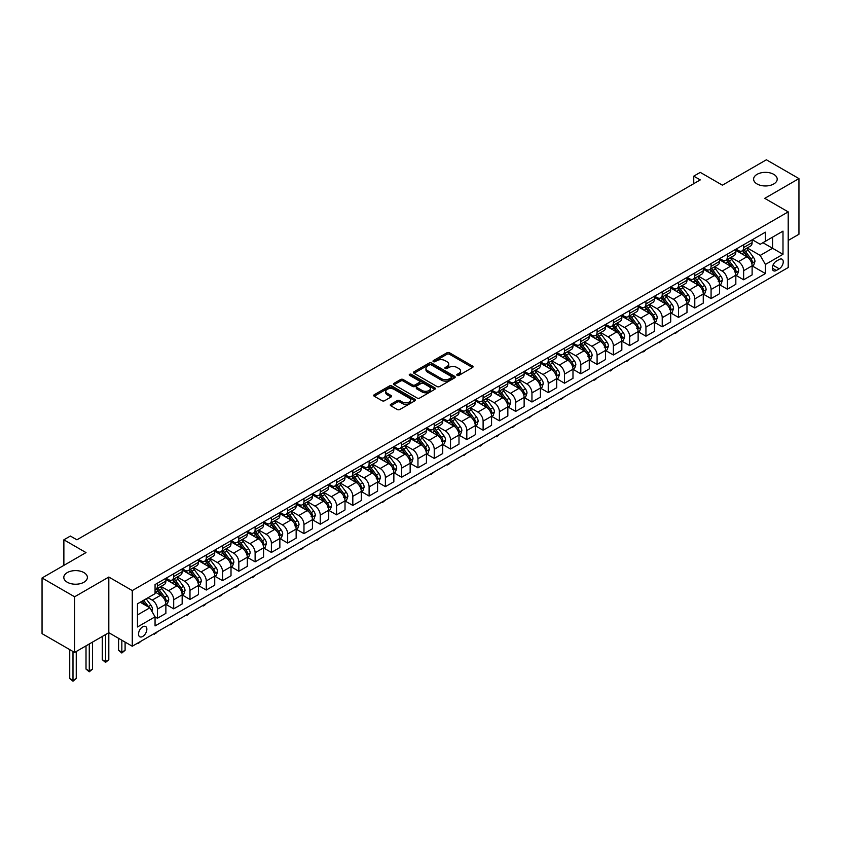 <?xml version="1.0" encoding="UTF-8"?>
<svg xmlns="http://www.w3.org/2000/svg" width="841" height="841" viewBox="0 0 841 841"><rect width="100%" height="100%" fill="white"/><g stroke="black" fill="none" stroke-linecap="round" stroke-linejoin="round"><path stroke-width="1.26" d="M457.147 375.37A1.262 0.736 0 0 0 458.934 375.37L472.516 367.528A1.808 1.041 0 0 0 473.052 366.792A1.808 1.041 0 0 0 472.516 366.056L449.504 352.768A1.808 1.041 0 0 0 446.949 352.768L433.357 360.61A1.262 0.736 0 0 0 432.989 361.125A1.262 0.736 0 0 0 433.357 361.641A1.262 0.736 0 0 0 435.154 361.641L436.91 360.631A5.782 3.343 0 0 1 445.089 360.631L447.013 361.735A5.782 3.343 0 0 1 448.705 364.1A5.782 3.343 0 0 1 447.013 366.455L445.257 367.475A1.262 0.736 0 0 0 444.878 367.99A1.262 0.736 0 0 0 445.257 368.505A1.262 0.736 0 0 0 447.044 368.505L448.8 367.496A5.782 3.343 0 0 1 456.989 367.496L458.902 368.6A5.782 3.343 0 0 1 460.595 370.965A5.782 3.343 0 0 1 458.902 373.32L457.147 374.34A1.262 0.736 0 0 0 456.768 374.855A1.262 0.736 0 0 0 457.147 375.37L457.147 374.34M83.932 572.595A11.795 6.812 0 0 0 71.086 571.123A11.795 6.812 0 0 0 63.8 577.41A11.795 6.812 0 0 0 67.259 582.224A11.795 6.812 0 0 0 80.105 583.707A11.795 6.812 0 0 0 87.39 577.41A11.795 6.812 0 0 0 83.932 572.595M773.741 174.339A11.795 6.812 0 0 0 760.895 172.868A11.795 6.812 0 0 0 753.61 179.154A11.795 6.812 0 0 0 757.068 183.969A11.795 6.812 0 0 0 769.914 185.451A11.795 6.812 0 0 0 777.2 179.154A11.795 6.812 0 0 0 773.741 174.339M142.686 636.458A5.898 3.406 120 0 0 146.544 631.265A5.898 3.406 120 0 0 145.64 626.534A5.898 3.406 120 0 0 142.686 626.829A5.898 3.406 120 0 0 138.839 632.022A5.898 3.406 120 0 0 139.743 636.753A5.898 3.406 120 0 0 142.686 636.458M390.813 404.3A1.808 1.041 0 0 0 390.277 405.036A1.808 1.041 0 0 0 390.813 405.772L397.267 409.504A1.808 1.041 0 0 0 399.822 409.504L414.918 400.789A1.808 1.041 0 0 0 415.443 400.053A1.808 1.041 0 0 0 414.918 399.317L391.895 386.019A1.808 1.041 0 0 0 389.341 386.019L374.245 394.734A1.808 1.041 0 0 0 373.719 395.47A1.808 1.041 0 0 0 374.245 396.216L382.045 400.715A1.808 1.041 0 0 0 384.61 400.715L391.065 396.984A1.808 1.041 0 0 0 391.591 396.248A1.808 1.041 0 0 0 391.065 395.512L387.196 393.273A4.836 2.796 0 0 1 385.777 391.307A4.836 2.796 0 0 1 388.763 388.721A4.836 2.796 0 0 1 394.04 389.33L409.189 398.077A4.836 2.796 0 0 1 410.608 400.053A4.836 2.796 0 0 1 407.622 402.629A4.836 2.796 0 0 1 402.345 402.03L399.822 400.568A1.808 1.041 0 0 0 397.267 400.568L390.813 404.3L390.813 405.772M788.206 240.452L798.95 234.25L798.95 178.597L766.382 159.79L722.408 185.178L700.269 172.384L693.751 176.147L700.269 179.911L76.899 539.806L70.381 536.043L63.874 539.806L63.874 565.383M74.618 596.784L74.618 652.437L108.815 632.695L108.815 577.042L74.618 596.784L42.05 577.977L86.013 552.59L63.874 539.806M108.815 577.042L132.268 590.571L788.206 211.879L788.206 267.533L132.268 646.235L132.268 590.571M798.95 178.597L764.753 198.339L788.206 211.879M437.036 386.545A1.808 1.041 0 0 0 439.591 386.545L454.687 377.83A1.808 1.041 0 0 0 455.212 377.094A1.808 1.041 0 0 0 454.687 376.348L431.664 363.06A1.808 1.041 0 0 0 429.11 363.06L414.014 371.775A1.808 1.041 0 0 0 413.488 372.51A1.808 1.041 0 0 0 414.014 373.246L437.036 386.545M410.114 375.643A1.262 0.736 0 0 1 411.396 375.822L434.776 389.32L419.712 398.024A1.808 1.041 0 0 1 417.147 398.024L394.135 384.736L394.135 383.254A1.808 1.041 0 0 0 393.609 383.99A1.808 1.041 0 0 0 394.135 384.736M394.135 383.254L400.589 379.522A1.808 1.041 0 0 1 403.154 379.522L412.479 384.915A1.808 1.041 0 0 0 415.044 384.915L419.323 382.445A1.808 1.041 0 0 0 419.859 381.709A1.808 1.041 0 0 0 419.323 380.962L409.609 375.359A1.262 0.736 0 0 1 409.241 374.834A1.262 0.736 0 0 1 410.019 374.161A1.262 0.736 0 0 1 411.396 374.319L434.797 387.827A1.808 1.041 0 0 1 435.323 388.574A1.808 1.041 0 0 1 434.797 389.309L434.797 387.827M74.618 652.437L42.05 633.641L42.05 577.977M779.218 259.491L776.348 261.141A5.708 3.301 120 0 0 772.616 266.176A5.708 3.301 120 0 0 773.489 270.749A5.708 3.301 120 0 0 776.348 270.466L779.218 268.815A5.708 3.301 120 0 0 782.939 263.78A5.708 3.301 120 0 0 782.067 259.207A5.708 3.301 120 0 0 779.218 259.491M752.306 239.738L760.19 244.289L765.405 241.283L765.405 232.179L155.059 584.558L155.059 593.662L137.472 603.817L137.472 626.976L155.059 616.831L155.059 625.925L765.405 273.546L765.405 264.452L760.19 255.422L747.239 247.948M765.405 241.283L782.992 231.128L782.992 254.297L765.405 264.452M105.556 634.577L105.556 661.583L108.815 659.701L108.815 632.695L132.268 646.235M693.751 176.147L693.751 183.674M762.924 242.713L772.574 248.274L772.574 237.151L782.992 231.128M760.19 255.422L772.574 248.274L782.992 254.297M137.472 614.95L149.856 607.801L140.216 602.23M155.059 616.905L157.404 618.251L157.404 609.157A7.369 4.258 -120 0 0 152.2 600.127L148.027 597.72M157.404 618.251L165.877 613.362L165.877 604.269A7.369 4.258 -120 0 0 160.663 595.239L155.059 592.001M166.076 604.458L173.698 608.852L173.698 599.749A7.369 4.258 -120 0 0 168.484 590.729L160.999 586.408M173.698 608.852L182.161 603.964L182.161 594.86A7.369 4.258 -120 0 0 176.946 585.841L165.877 579.449M182.36 595.05L189.982 599.454L189.982 590.35A7.369 4.258 -120 0 0 184.768 581.32L177.283 577.01M189.982 599.454L198.444 594.566L198.444 585.462A7.369 4.258 -120 0 0 193.23 576.432L182.161 570.04M198.644 585.651L206.266 590.046L206.266 580.952A7.369 4.258 -120 0 0 201.052 571.922L193.567 567.601M206.266 590.046L214.728 585.157L214.728 576.064A7.369 4.258 -120 0 0 209.514 567.034L198.444 560.642M214.928 576.253L222.55 580.647L222.55 571.544A7.369 4.258 -120 0 0 217.335 562.524L209.851 558.203M222.55 580.647L231.012 575.759L231.012 566.655A7.369 4.258 -120 0 0 225.809 557.636L214.728 551.244M231.212 566.845L238.833 571.249L238.833 562.145A7.369 4.258 -120 0 0 233.619 553.115L226.134 548.805M238.833 571.249L247.296 566.361L247.296 557.257A7.369 4.258 -120 0 0 242.092 548.227L231.012 541.835M247.496 557.446L255.117 561.841L255.117 552.747A7.369 4.258 -120 0 0 249.903 543.717L242.418 539.396M255.117 561.841L263.58 556.952L263.58 547.859A7.369 4.258 -120 0 0 258.376 538.829L247.296 532.437M263.78 548.048L271.401 552.442L271.401 543.339A7.369 4.258 -120 0 0 266.187 534.319L258.702 529.998M271.401 552.442L279.864 547.554L279.864 538.45A7.369 4.258 -120 0 0 274.66 529.431L263.58 523.039M280.064 538.639L287.685 543.044L287.685 533.94A7.369 4.258 -120 0 0 282.471 524.91L274.986 520.6M287.685 543.044L296.148 538.156L296.148 529.052A7.369 4.258 -120 0 0 290.944 520.022L279.864 513.63M296.347 529.241L303.969 533.636L303.969 524.542A7.369 4.258 -120 0 0 298.755 515.512L291.28 511.191M303.969 533.636L312.431 528.747L312.431 519.654A7.369 4.258 -120 0 0 307.228 510.624L296.148 504.232M312.631 519.843L320.253 524.237L320.253 515.134A7.369 4.258 -120 0 0 315.039 506.114L307.564 501.793M320.253 524.237L328.726 519.349L328.726 510.245A7.369 4.258 -120 0 0 323.512 501.225L312.431 494.834M328.915 510.434L336.537 514.839L336.537 505.735A7.369 4.258 -120 0 0 331.322 496.705L323.848 492.395M336.537 514.839L345.01 509.951L345.01 500.847A7.369 4.258 -120 0 0 339.796 491.817L328.726 485.425M345.199 501.036L352.821 505.43L352.821 496.337A7.369 4.258 -120 0 0 347.606 487.307L340.132 482.986M352.821 505.43L361.294 500.542L361.294 491.449A7.369 4.258 -120 0 0 356.079 482.419L345.01 476.027M361.483 491.638L369.104 496.032L369.104 486.928A7.369 4.258 -120 0 0 363.89 477.909L356.416 473.588M369.104 496.032L377.577 491.144L377.577 482.04A7.369 4.258 -120 0 0 372.363 473.02L361.294 466.629M377.767 482.229L385.388 486.634L385.388 477.53A7.369 4.258 -120 0 0 380.185 468.5L372.7 464.19M385.388 486.634L393.861 481.746L393.861 472.642A7.369 4.258 -120 0 0 388.647 463.612L377.577 457.22M394.051 472.831L401.672 477.225L401.672 468.132A7.369 4.258 -120 0 0 396.468 459.102L388.984 454.781M401.672 477.225L410.145 472.337L410.145 463.244A7.369 4.258 -120 0 0 404.931 454.214L393.861 447.822M410.334 463.433L417.956 467.827L417.956 458.723A7.369 4.258 -120 0 0 412.752 449.704L405.267 445.383M417.956 467.827L426.429 462.939L426.429 453.835A7.369 4.258 -120 0 0 421.215 444.815L410.145 438.424M426.618 454.024L434.24 458.429L434.24 449.325A7.369 4.258 -120 0 0 429.036 440.295L421.551 435.985M434.24 458.429L442.713 453.541L442.713 444.437A7.369 4.258 -120 0 0 437.499 435.407L426.429 429.015M442.902 444.626L450.524 449.02L450.524 439.927A7.369 4.258 -120 0 0 445.32 430.897L437.835 426.576M450.524 449.02L458.997 444.132L458.997 435.039A7.369 4.258 -120 0 0 453.783 426.009L442.713 419.617M459.197 435.218L466.818 439.622L466.818 430.518A7.369 4.258 -120 0 0 461.604 421.499L454.119 417.178M466.818 439.622L475.281 434.734L475.281 425.63A7.369 4.258 -120 0 0 470.066 416.61L458.997 410.219M475.48 425.819L483.102 430.224L483.102 421.12A7.369 4.258 -120 0 0 477.888 412.09L470.403 407.769M483.102 430.224L491.565 425.336L491.565 416.232A7.369 4.258 -120 0 0 486.35 407.202L475.281 400.81M491.764 416.421L499.386 420.815L499.386 411.722A7.369 4.258 -120 0 0 494.172 402.692L486.687 398.371M499.386 420.815L507.848 415.927L507.848 406.834A7.369 4.258 -120 0 0 502.634 397.804L491.565 391.412M508.048 407.012L515.67 411.417L515.67 402.313A7.369 4.258 -120 0 0 510.455 393.294L502.971 388.973M515.67 411.417L524.132 406.529L524.132 397.425A7.369 4.258 -120 0 0 518.918 388.405L507.848 382.014M524.332 397.614L531.954 402.019L531.954 392.915A7.369 4.258 -120 0 0 526.739 383.885L519.254 379.564M531.954 402.019L540.416 397.131L540.416 388.027A7.369 4.258 -120 0 0 535.212 378.997L524.132 372.605M540.616 388.216L548.237 392.61L548.237 383.517A7.369 4.258 -120 0 0 543.023 374.487L535.538 370.166M548.237 392.61L556.7 387.722L556.7 378.629A7.369 4.258 -120 0 0 551.496 369.598L540.416 363.207M556.9 378.807L564.521 383.212L564.521 374.108A7.369 4.258 -120 0 0 559.307 365.089L551.822 360.768M564.521 383.212L572.984 378.324L572.984 369.22A7.369 4.258 -120 0 0 567.78 360.2L556.7 353.809M573.184 369.409L580.805 373.814L580.805 364.71A7.369 4.258 -120 0 0 575.591 355.68L568.106 351.359M580.805 373.814L589.268 368.926L589.268 359.822A7.369 4.258 -120 0 0 584.064 350.792L572.984 344.4M589.467 360.011L597.089 364.405L597.089 355.312A7.369 4.258 -120 0 0 591.875 346.282L584.4 341.961M597.089 364.405L605.552 359.517L605.552 350.424A7.369 4.258 -120 0 0 600.348 341.393L589.268 335.002M605.751 350.602L613.373 355.007L613.373 345.903A7.369 4.258 -120 0 0 608.159 336.884L600.684 332.563M613.373 355.007L621.835 350.119L621.835 341.015A7.369 4.258 -120 0 0 616.632 331.995L605.552 325.593M622.035 341.204L629.657 345.609L629.657 336.505A7.369 4.258 -120 0 0 624.442 327.475L616.968 323.154M629.657 345.609L638.13 340.721L638.13 331.617A7.369 4.258 -120 0 0 632.916 322.587L621.835 316.195M638.319 331.806L645.941 336.2L645.941 327.107A7.369 4.258 -120 0 0 640.726 318.077L633.252 313.756M645.941 336.2L654.414 331.312L654.414 322.219A7.369 4.258 -120 0 0 649.199 313.188L638.13 306.797M654.603 322.397L662.224 326.802L662.224 317.698A7.369 4.258 -120 0 0 657.01 308.679L649.536 304.358M662.224 326.802L670.697 321.914L670.697 312.81A7.369 4.258 -120 0 0 665.483 303.79L654.414 297.388M670.887 312.999L678.508 317.404L678.508 308.3A7.369 4.258 -120 0 0 673.305 299.27L665.82 294.949M678.508 317.404L686.981 312.516L686.981 303.412A7.369 4.258 -120 0 0 681.767 294.382L670.697 287.99M687.171 303.601L694.792 307.995L694.792 298.902A7.369 4.258 -120 0 0 689.588 289.872L682.104 285.551M694.792 307.995L703.265 303.107L703.265 294.014A7.369 4.258 -120 0 0 698.051 284.983L686.981 278.592M703.454 294.192L711.076 298.597L711.076 289.493A7.369 4.258 -120 0 0 705.872 280.474L698.387 276.153M711.076 298.597L719.549 293.709L719.549 284.605A7.369 4.258 -120 0 0 714.335 275.585L703.265 269.183M719.738 284.794L727.36 289.199L727.36 280.095A7.369 4.258 -120 0 0 722.156 271.065L714.671 266.744M727.36 289.199L735.833 284.311L735.833 275.207A7.369 4.258 -120 0 0 730.619 266.176L719.549 259.785M736.022 275.396L743.644 279.79L743.644 270.697A7.369 4.258 -120 0 0 738.44 261.667L730.955 257.346M743.644 279.79L752.117 274.902L752.117 265.809A7.369 4.258 -120 0 0 746.903 256.778L735.833 250.387M736.022 249.146L738.44 250.534A7.369 4.258 -120 0 0 742.119 250.902A7.369 4.258 -120 0 0 743.644 247.527L743.644 244.742M719.738 258.544L722.156 259.932A7.369 4.258 -120 0 0 725.836 260.3A7.369 4.258 -120 0 0 727.36 256.925L727.36 254.14M703.454 267.943L705.872 269.341A7.369 4.258 -120 0 0 709.552 269.698A7.369 4.258 -120 0 0 711.076 266.334L711.076 263.548M687.171 277.351L689.588 278.739A7.369 4.258 -120 0 0 693.268 279.107A7.369 4.258 -120 0 0 694.792 275.732L694.792 272.947M670.887 286.749L673.305 288.137A7.369 4.258 -120 0 0 676.984 288.505A7.369 4.258 -120 0 0 678.508 285.131L678.508 282.355M654.603 296.148L657.01 297.546A7.369 4.258 -120 0 0 660.7 297.903A7.369 4.258 -120 0 0 662.224 294.539L662.224 291.753M638.319 305.556L640.726 306.944A7.369 4.258 -120 0 0 644.416 307.312A7.369 4.258 -120 0 0 645.941 303.937L645.941 301.152M622.035 314.955L624.442 316.342A7.369 4.258 -120 0 0 628.132 316.71A7.369 4.258 -120 0 0 629.657 313.336L629.657 310.56M605.751 324.353L608.159 325.751A7.369 4.258 -120 0 0 611.849 326.119A7.369 4.258 -120 0 0 613.373 322.744L613.373 319.958M589.467 333.761L591.875 335.149A7.369 4.258 -120 0 0 595.565 335.517A7.369 4.258 -120 0 0 597.089 332.142L597.089 329.357M573.184 343.16L575.591 344.547A7.369 4.258 -120 0 0 579.281 344.915A7.369 4.258 -120 0 0 580.805 341.541L580.805 338.765M556.9 352.558L559.307 353.956A7.369 4.258 -120 0 0 562.997 354.324A7.369 4.258 -120 0 0 564.521 350.949L564.521 348.163M540.616 361.966L543.023 363.354A7.369 4.258 -120 0 0 546.713 363.722A7.369 4.258 -120 0 0 548.237 360.347L548.237 357.562M524.332 371.365L526.739 372.752A7.369 4.258 -120 0 0 530.429 373.12A7.369 4.258 -120 0 0 531.954 369.746L531.954 366.97M508.048 380.763L510.455 382.161A7.369 4.258 -120 0 0 514.135 382.529A7.369 4.258 -120 0 0 515.67 379.154L515.67 376.369M491.764 390.171L494.172 391.559A7.369 4.258 -120 0 0 497.851 391.927A7.369 4.258 -120 0 0 499.386 388.553L499.386 385.767M475.48 399.57L477.888 400.957A7.369 4.258 -120 0 0 481.567 401.325A7.369 4.258 -120 0 0 483.102 397.951L483.102 395.175M459.197 408.968L461.604 410.366A7.369 4.258 -120 0 0 465.283 410.734A7.369 4.258 -120 0 0 466.818 407.359L466.818 404.574M442.902 418.376L445.32 419.764A7.369 4.258 -120 0 0 448.999 420.132A7.369 4.258 -120 0 0 450.524 416.758L450.524 413.972M426.618 427.775L429.036 429.173A7.369 4.258 -120 0 0 432.716 429.53A7.369 4.258 -120 0 0 434.24 426.156L434.24 423.38M410.334 437.173L412.752 438.571A7.369 4.258 -120 0 0 416.432 438.939A7.369 4.258 -120 0 0 417.956 435.564L417.956 432.779M394.051 446.582L396.468 447.969A7.369 4.258 -120 0 0 400.148 448.337A7.369 4.258 -120 0 0 401.672 444.963L401.672 442.177M377.767 455.98L380.185 457.378A7.369 4.258 -120 0 0 383.864 457.735A7.369 4.258 -120 0 0 385.388 454.361L385.388 451.585M361.483 465.378L363.89 466.776A7.369 4.258 -120 0 0 367.58 467.144A7.369 4.258 -120 0 0 369.104 463.769L369.104 460.984M345.199 474.787L347.606 476.174A7.369 4.258 -120 0 0 351.296 476.542A7.369 4.258 -120 0 0 352.821 473.168L352.821 470.382M328.915 484.185L331.322 485.583A7.369 4.258 -120 0 0 335.012 485.94A7.369 4.258 -120 0 0 336.537 482.566L336.537 479.791M312.631 493.583L315.039 494.981A7.369 4.258 -120 0 0 318.728 495.349A7.369 4.258 -120 0 0 320.253 491.974L320.253 489.189M296.347 502.992L298.755 504.379A7.369 4.258 -120 0 0 302.445 504.747A7.369 4.258 -120 0 0 303.969 501.373L303.969 498.587M280.064 512.39L282.471 513.788A7.369 4.258 -120 0 0 286.161 514.145A7.369 4.258 -120 0 0 287.685 510.771L287.685 507.996M263.78 521.798L266.187 523.186A7.369 4.258 -120 0 0 269.877 523.554A7.369 4.258 -120 0 0 271.401 520.18L271.401 517.394M247.496 531.197L249.903 532.584A7.369 4.258 -120 0 0 253.593 532.952A7.369 4.258 -120 0 0 255.117 529.578L255.117 526.792M231.212 540.595L233.619 541.993A7.369 4.258 -120 0 0 237.309 542.35A7.369 4.258 -120 0 0 238.833 538.976L238.833 536.201M214.928 550.003L217.335 551.391A7.369 4.258 -120 0 0 221.025 551.759A7.369 4.258 -120 0 0 222.55 548.385L222.55 545.599M198.644 559.402L201.052 560.789A7.369 4.258 -120 0 0 204.731 561.157A7.369 4.258 -120 0 0 206.266 557.783L206.266 554.997M182.36 568.8L184.768 570.198A7.369 4.258 -120 0 0 188.447 570.555A7.369 4.258 -120 0 0 189.982 567.181L189.982 564.406M166.076 578.209L168.484 579.596A7.369 4.258 -120 0 0 172.163 579.964A7.369 4.258 -120 0 0 173.698 576.59L173.698 573.804M752.317 265.987L765.405 273.546M742.119 250.902L750.592 246.014A7.369 4.258 -120 0 0 752.117 242.639L752.117 239.853M725.836 260.3L734.309 255.412A7.369 4.258 -120 0 0 735.833 252.037L735.833 249.251M709.552 269.698L718.025 264.81A7.369 4.258 -120 0 0 719.549 261.446L719.549 258.66M693.268 279.107L701.741 274.219A7.369 4.258 -120 0 0 703.265 270.844L703.265 268.058M676.984 288.505L685.457 283.617A7.369 4.258 -120 0 0 686.981 280.242L686.981 277.456M660.7 297.903L669.163 293.015A7.369 4.258 -120 0 0 670.697 289.651L670.697 286.865M644.416 307.312L652.879 302.424A7.369 4.258 -120 0 0 654.414 299.049L654.414 296.263M628.132 316.71L636.595 311.822A7.369 4.258 -120 0 0 638.13 308.447L638.13 305.661M611.849 326.119L620.311 321.22A7.369 4.258 -120 0 0 621.835 317.856L621.835 315.07M595.565 335.517L604.027 330.629A7.369 4.258 -120 0 0 605.552 327.254L605.552 324.468M579.281 344.915L587.743 340.027A7.369 4.258 -120 0 0 589.268 336.652L589.268 333.866M562.997 354.324L571.46 349.425A7.369 4.258 -120 0 0 572.984 346.061L572.984 343.275M546.713 363.722L555.176 358.834A7.369 4.258 -120 0 0 556.7 355.459L556.7 352.673M530.429 373.12L538.892 368.232A7.369 4.258 -120 0 0 540.416 364.857L540.416 362.072M514.135 382.529L522.608 377.63A7.369 4.258 -120 0 0 524.132 374.266L524.132 371.48M497.851 391.927L506.324 387.039A7.369 4.258 -120 0 0 507.848 383.664L507.848 380.878M481.567 401.325L490.04 396.437A7.369 4.258 -120 0 0 491.565 393.062L491.565 390.287M465.283 410.734L473.756 405.835A7.369 4.258 -120 0 0 475.281 402.471L475.281 399.685M448.999 420.132L457.472 415.244A7.369 4.258 -120 0 0 458.997 411.869L458.997 409.083M432.716 429.53L441.189 424.642A7.369 4.258 -120 0 0 442.713 421.267L442.713 418.492M416.432 438.939L424.905 434.051A7.369 4.258 -120 0 0 426.429 430.676L426.429 427.89M400.148 448.337L408.621 443.449A7.369 4.258 -120 0 0 410.145 440.074L410.145 437.288M383.864 457.735L392.337 452.847A7.369 4.258 -120 0 0 393.861 449.472L393.861 446.697M367.58 467.144L376.053 462.256A7.369 4.258 -120 0 0 377.577 458.881L377.577 456.095M351.296 476.542L359.759 471.654A7.369 4.258 -120 0 0 361.294 468.279L361.294 465.494M335.012 485.94L343.475 481.052A7.369 4.258 -120 0 0 345.01 477.677L345.01 474.902M318.728 495.349L327.191 490.461A7.369 4.258 -120 0 0 328.726 487.086L328.726 484.3M302.445 504.747L310.907 499.859A7.369 4.258 -120 0 0 312.431 496.484L312.431 493.699M286.161 514.145L294.623 509.257A7.369 4.258 -120 0 0 296.148 505.883L296.148 503.107M269.877 523.554L278.339 518.666A7.369 4.258 -120 0 0 279.864 515.291L279.864 512.505M253.593 532.952L262.056 528.064A7.369 4.258 -120 0 0 263.58 524.689L263.58 521.904M237.309 542.35L245.772 537.462A7.369 4.258 -120 0 0 247.296 534.088L247.296 531.312M221.025 551.759L229.488 546.871A7.369 4.258 -120 0 0 231.012 543.496L231.012 540.71M204.731 561.157L213.204 556.269A7.369 4.258 -120 0 0 214.728 552.894L214.728 550.109M188.447 570.555L196.92 565.667A7.369 4.258 -120 0 0 198.444 562.293L198.444 559.517M172.163 579.964L180.636 575.076A7.369 4.258 -120 0 0 182.161 571.701L182.161 568.915M155.059 589.657A7.369 4.258 -120 0 0 155.879 589.362L164.352 584.474A7.369 4.258 -120 0 0 165.877 581.099L165.877 578.314M155.879 589.362A7.369 4.258 -120 0 0 157.404 585.988L157.404 583.202M149.856 607.801L155.059 616.831M457.651 375.549L458.902 374.834A5.782 3.343 0 0 0 460.595 372.468L460.595 370.965M448.705 364.1L448.705 365.604A5.782 3.343 0 0 1 447.013 367.959L445.762 368.684M472.495 367.549L449.504 354.271A1.808 1.041 0 0 0 446.949 354.271L433.861 361.819M454.687 376.348L454.687 377.83L431.664 364.563A1.808 1.041 0 0 0 429.11 364.563L414.045 373.267L414.014 371.775M451.48 377.609A1.262 0.736 0 0 0 451.859 377.094A1.262 0.736 0 0 0 451.48 376.568L431.286 364.91A1.262 0.736 0 0 0 429.488 364.91L427.638 365.982A5.782 3.343 0 0 0 425.945 368.337A5.782 3.343 0 0 0 427.638 370.702L441.451 378.681A5.782 3.343 0 0 0 449.63 378.681L451.48 377.609L451.48 379.112A1.262 0.736 0 0 0 451.859 378.597L451.859 377.094M425.945 368.337L425.945 369.851A5.782 3.343 0 0 0 427.638 372.206L427.638 370.702M451.48 379.112L449.63 380.185A5.782 3.343 0 0 1 441.451 380.185L427.638 372.206M394.156 384.747L400.589 381.026L400.589 379.522M419.859 381.709L419.859 383.212A1.808 1.041 0 0 1 419.323 383.948L415.044 386.418A1.808 1.041 0 0 1 412.479 386.418L403.154 381.026A1.808 1.041 0 0 0 400.589 381.026M422.171 390.508A4.836 2.796 0 0 0 427.438 391.118A4.836 2.796 0 0 0 430.424 388.531A4.836 2.796 0 0 0 429.015 386.555L423.675 383.475A1.808 1.041 0 0 0 421.12 383.475L416.831 385.945A1.808 1.041 0 0 0 416.306 386.692A1.808 1.041 0 0 0 416.831 387.428L422.171 390.508L422.171 392.011A4.836 2.796 0 0 0 427.438 392.621A4.836 2.796 0 0 0 430.424 390.035L430.424 388.531M416.306 386.692L416.306 388.195A1.808 1.041 0 0 0 416.831 388.931L416.831 387.428M422.171 392.011L416.831 388.931M410.608 400.053L410.608 401.556A4.836 2.796 0 0 1 407.622 404.132A4.836 2.796 0 0 1 402.345 403.533L399.822 402.072A1.808 1.041 0 0 0 397.267 402.072L390.834 405.783M385.777 391.307L385.777 392.81A4.836 2.796 0 0 0 387.196 394.776L387.196 393.273M391.065 395.512L391.065 396.984L387.196 394.776M414.886 400.8L391.895 387.522A1.808 1.041 0 0 0 389.341 387.522L374.277 396.227M752.117 266.103L753.683 265.199L754.976 261.446A4.878 2.817 -120 0 0 753.42 257.283L748.101 250.176A14.097 8.137 -120 0 0 746.566 248.337M741.268 253.519A14.097 8.137 -120 0 0 738.387 250.502M751.675 263.117L752.348 261.646A4.878 2.817 -120 0 0 750.95 258.713L745.62 251.606A14.097 8.137 -120 0 0 744.085 249.766M742.771 250.523A11.7 6.76 60 0 1 744.695 252.71L749.205 258.723M742.519 250.671A14.097 8.137 60 0 1 744.064 252.51L747.596 257.23M678.592 330.818L675.512 333.351L674.86 332.973M675.512 332.594L675.512 333.351M735.833 275.501L737.399 274.608L738.692 270.844A4.878 2.817 -120 0 0 737.137 266.681L731.817 259.575A14.097 8.137 -120 0 0 730.282 257.735M724.984 262.928A14.097 8.137 -120 0 0 722.104 259.901M734.498 271.958L736.064 271.054A4.878 2.817 -120 0 0 734.666 268.111L729.336 261.004A14.097 8.137 -120 0 0 727.801 259.165M726.487 259.922A11.7 6.76 60 0 1 728.411 262.108L732.921 268.121M726.235 260.069A14.097 8.137 60 0 1 727.78 261.908L731.313 266.639M662.309 340.216L659.228 342.75L658.577 342.371M659.228 341.993L659.228 342.75M719.549 284.91L721.115 284.006L722.408 280.242A4.878 2.817 -120 0 0 720.853 276.09L715.533 268.983A14.097 8.137 -120 0 0 713.998 267.144M708.7 272.326A14.097 8.137 -120 0 0 705.809 269.309M718.214 281.357L719.78 280.452A4.878 2.817 -120 0 0 718.382 277.519L713.052 270.413A14.097 8.137 -120 0 0 711.518 268.573M710.203 269.33A11.7 6.76 60 0 1 712.127 271.506L716.637 277.519M709.951 269.467A14.097 8.137 60 0 1 711.497 271.317L715.029 276.037M646.025 349.614L644.248 351.401L642.293 351.769M642.945 351.401L642.945 352.148M703.265 294.308L704.821 293.404L706.125 289.651A4.878 2.817 -120 0 0 704.569 285.488L699.249 278.382A14.097 8.137 -120 0 0 697.704 276.542M692.416 281.724A14.097 8.137 -120 0 0 689.525 278.707M702.813 291.322L703.497 289.851A4.878 2.817 -120 0 0 702.098 286.918L696.769 279.811A14.097 8.137 -120 0 0 695.234 277.972M693.92 278.728A11.7 6.76 60 0 1 695.843 280.915L700.343 286.928M693.667 278.876A14.097 8.137 60 0 1 695.213 280.715L698.745 285.435M629.741 359.023L626.661 361.556L626.009 361.178M626.661 360.8L626.661 361.556M686.981 303.706L688.537 302.813L689.841 299.049A4.878 2.817 -120 0 0 688.285 294.886L682.966 287.78A14.097 8.137 -120 0 0 681.42 285.94M676.132 291.133A14.097 8.137 -120 0 0 673.242 288.106M685.646 300.163L687.213 299.259A4.878 2.817 -120 0 0 685.814 296.316L680.485 289.209A14.097 8.137 -120 0 0 678.95 287.37M677.636 288.127A11.7 6.76 60 0 1 679.56 290.313L684.059 296.326M677.383 288.274A14.097 8.137 60 0 1 678.929 290.113L682.461 294.844M613.457 368.421L610.377 370.955L609.725 370.576M610.377 370.198L610.377 370.955M670.697 313.115L672.253 312.211L673.557 308.447A4.878 2.817 -120 0 0 672.001 304.295L666.682 297.188A14.097 8.137 -120 0 0 665.136 295.349M659.849 300.531A14.097 8.137 -120 0 0 656.958 297.514M669.362 309.562L670.929 308.658A4.878 2.817 -120 0 0 669.531 305.725L664.201 298.618A14.097 8.137 -120 0 0 662.666 296.778M661.352 297.535A11.7 6.76 60 0 1 663.276 299.711L667.775 305.725M661.1 297.672A14.097 8.137 60 0 1 662.645 299.522L666.177 304.242M597.173 377.819L595.396 379.606L593.441 379.974M594.093 379.606L594.093 380.353M654.414 322.513L655.969 321.609L657.273 317.856A4.878 2.817 -120 0 0 655.717 313.693L650.398 306.587A14.097 8.137 -120 0 0 648.853 304.747M643.565 309.93A14.097 8.137 -120 0 0 640.674 306.912M653.079 318.96L654.634 318.056A4.878 2.817 -120 0 0 653.247 315.123L647.917 308.016A14.097 8.137 -120 0 0 646.382 306.177M645.068 306.933A11.7 6.76 60 0 1 646.992 309.12L651.491 315.133M644.816 307.081A14.097 8.137 60 0 1 646.351 308.92L649.893 313.64M580.889 387.228L577.809 389.761L577.157 389.383M577.809 389.005L577.809 389.761M638.13 331.922L639.686 331.018L640.989 327.254A4.878 2.817 -120 0 0 639.433 323.091L634.114 315.985A14.097 8.137 -120 0 0 632.569 314.145M627.281 319.338A14.097 8.137 -120 0 0 624.39 316.311M636.795 328.368L638.351 327.464A4.878 2.817 -120 0 0 636.952 324.521L631.633 317.414A14.097 8.137 -120 0 0 630.098 315.575M628.784 316.332A11.7 6.76 60 0 1 630.708 318.518L635.207 324.531M628.532 316.479A14.097 8.137 60 0 1 630.067 318.319L633.609 323.049M564.605 396.626L561.525 399.16L560.873 398.781M561.525 398.403L561.525 399.16M621.835 341.32L623.402 340.416L624.705 336.652A4.878 2.817 -120 0 0 623.149 332.5L617.83 325.393A14.097 8.137 -120 0 0 616.285 323.554M610.997 328.736A14.097 8.137 -120 0 0 608.106 325.719M620.511 337.767L622.067 336.863A4.878 2.817 -120 0 0 620.669 333.93L615.349 326.823A14.097 8.137 -120 0 0 613.814 324.983M612.5 325.74A11.7 6.76 60 0 1 614.424 327.916L618.923 333.93M612.248 325.877A14.097 8.137 60 0 1 613.783 327.727L617.326 332.447M548.321 406.024L546.545 407.811L544.59 408.179M545.241 407.811L545.241 408.558M605.552 350.718L607.118 349.814L608.421 346.061A4.878 2.817 -120 0 0 606.866 341.898L601.536 334.792A14.097 8.137 -120 0 0 600.001 332.952M594.713 338.135A14.097 8.137 -120 0 0 591.822 335.117M604.227 347.165L605.783 346.261A4.878 2.817 -120 0 0 604.385 343.328L599.065 336.221A14.097 8.137 -120 0 0 597.53 334.382M596.216 335.139A11.7 6.76 60 0 1 598.14 337.325L602.64 343.338M595.964 335.286A14.097 8.137 60 0 1 597.499 337.125L601.042 341.845M532.038 415.433L528.957 417.966L528.306 417.588M528.957 417.21L528.957 417.966M589.268 360.127L590.834 359.223L592.138 355.459A4.878 2.817 -120 0 0 590.582 351.296L585.252 344.19A14.097 8.137 -120 0 0 583.717 342.35M578.429 347.543A14.097 8.137 -120 0 0 575.538 344.526M587.943 356.573L589.499 355.669A4.878 2.817 -120 0 0 588.101 352.726L582.781 345.619A14.097 8.137 -120 0 0 581.247 343.78M579.933 344.537A11.7 6.76 60 0 1 581.856 346.723L586.356 352.736M579.68 344.684A14.097 8.137 60 0 1 581.215 346.524L584.758 351.254M515.754 424.831L512.674 427.365L512.022 426.986M512.674 426.608L512.674 427.365M572.984 369.525L574.55 368.621L575.854 364.857A4.878 2.817 -120 0 0 574.298 360.705L568.968 353.598A14.097 8.137 -120 0 0 567.433 351.759M562.135 356.941A14.097 8.137 -120 0 0 559.254 353.924M572.542 366.529L573.215 365.068A4.878 2.817 -120 0 0 571.817 362.135L566.498 355.028A14.097 8.137 -120 0 0 564.963 353.188M563.649 353.945A11.7 6.76 60 0 1 565.572 356.121L570.072 362.135M563.396 354.082A14.097 8.137 60 0 1 564.931 355.932L568.474 360.652M499.47 434.229L497.693 436.016L495.738 436.384M496.39 436.016L496.39 436.763M556.7 378.923L558.266 378.019L559.57 374.266A4.878 2.817 -120 0 0 558.014 370.103L552.684 362.997A14.097 8.137 -120 0 0 551.149 361.157M545.851 366.34A14.097 8.137 -120 0 0 542.971 363.323M556.258 375.938L556.931 374.466A4.878 2.817 -120 0 0 555.533 371.533L550.214 364.426A14.097 8.137 -120 0 0 548.679 362.587M547.365 363.344A11.7 6.76 60 0 1 549.278 365.53L553.788 371.543M547.113 363.491A14.097 8.137 60 0 1 548.647 365.33L552.19 370.051M483.186 443.638L480.106 446.172L479.444 445.793M480.106 445.415L480.106 446.172M540.416 388.332L541.982 387.428L543.286 383.664A4.878 2.817 -120 0 0 541.73 379.501L536.4 372.405A14.097 8.137 -120 0 0 534.865 370.555M529.567 375.748A14.097 8.137 -120 0 0 526.687 372.731M539.975 385.336L540.647 383.874A4.878 2.817 -120 0 0 539.249 380.931L533.93 373.825A14.097 8.137 -120 0 0 532.395 371.985M531.081 372.742A11.7 6.76 60 0 1 532.994 374.928L537.504 380.941M530.829 372.889A14.097 8.137 60 0 1 532.364 374.729L535.906 379.459M466.902 453.036L463.812 455.57L463.16 455.191M463.812 454.813L463.812 455.57M524.132 397.73L525.699 396.826L527.002 393.062A4.878 2.817 -120 0 0 525.446 388.91L520.116 381.803A14.097 8.137 -120 0 0 518.582 379.964M513.283 385.146A14.097 8.137 -120 0 0 510.403 382.129M523.691 394.734L524.364 393.273A4.878 2.817 -120 0 0 522.965 390.34L517.646 383.233A14.097 8.137 -120 0 0 516.101 381.394M514.797 382.15A11.7 6.76 60 0 1 516.71 384.326L521.22 390.34M514.545 382.287A14.097 8.137 60 0 1 516.08 384.137L519.622 388.857M450.618 462.434L448.831 464.221L446.876 464.589M447.528 464.221L447.528 464.968M507.848 407.128L509.415 406.224L510.718 402.471A4.878 2.817 -120 0 0 509.152 398.308L503.833 391.202A14.097 8.137 -120 0 0 502.298 389.362M496.999 394.545A14.097 8.137 -120 0 0 494.119 391.528M507.407 404.143L508.08 402.671A4.878 2.817 -120 0 0 506.681 399.738L501.362 392.631A14.097 8.137 -120 0 0 499.817 390.792M498.513 391.549A11.7 6.76 60 0 1 500.427 393.735L504.936 399.748M498.261 391.696A14.097 8.137 60 0 1 499.796 393.535L503.339 398.256M434.334 471.843L431.244 474.377L430.592 473.998M431.244 473.62L431.244 474.377M491.565 416.537L493.131 415.633L494.434 411.869A4.878 2.817 -120 0 0 492.868 407.706L487.549 400.61A14.097 8.137 -120 0 0 486.014 398.76M480.716 403.953A14.097 8.137 -120 0 0 477.835 400.936M491.123 413.541L491.796 412.079A4.878 2.817 -120 0 0 490.398 409.136L485.078 402.03A14.097 8.137 -120 0 0 483.533 400.19M482.229 400.947A11.7 6.76 60 0 1 484.143 403.133L488.653 409.147M481.977 401.094A14.097 8.137 60 0 1 483.512 402.934L487.055 407.664M418.051 481.241L414.96 483.775L414.308 483.396M414.96 483.018L414.96 483.775M475.281 425.935L476.847 425.031L478.151 421.267A4.878 2.817 -120 0 0 476.584 417.115L471.265 410.009A14.097 8.137 -120 0 0 469.73 408.169M464.432 413.351A14.097 8.137 -120 0 0 461.551 410.334M474.839 422.939L475.512 421.478A4.878 2.817 -120 0 0 474.114 418.545L468.794 411.438A14.097 8.137 -120 0 0 467.249 409.599M465.946 410.355A11.7 6.76 60 0 1 467.859 412.532L472.369 418.545M465.693 410.492A14.097 8.137 60 0 1 467.228 412.342L470.771 417.062M401.756 490.639L399.98 492.427L398.024 492.794M398.676 492.427L398.676 493.173M458.997 435.333L460.563 434.429L461.867 430.676A4.878 2.817 -120 0 0 460.3 426.513L454.981 419.407A14.097 8.137 -120 0 0 453.446 417.567M448.148 422.75A14.097 8.137 -120 0 0 445.267 419.733M458.555 432.348L459.228 430.876A4.878 2.817 -120 0 0 457.83 427.943L452.511 420.836A14.097 8.137 -120 0 0 450.965 418.997M449.651 419.754A11.7 6.76 60 0 1 451.575 421.94L456.085 427.953M449.409 419.901A14.097 8.137 60 0 1 450.944 421.74L454.476 426.461M385.472 500.048L382.392 502.582L381.74 502.203M382.392 501.825L382.392 502.582M442.713 444.742L444.279 443.838L445.572 440.074A4.878 2.817 -120 0 0 444.016 435.911L438.697 428.815A14.097 8.137 -120 0 0 437.162 426.965M431.864 432.158A14.097 8.137 -120 0 0 428.984 429.141M441.378 441.189L442.944 440.285A4.878 2.817 -120 0 0 441.546 437.341L436.216 430.235A14.097 8.137 -120 0 0 434.681 428.395M433.367 429.152A11.7 6.76 60 0 1 435.291 431.338L439.801 437.352M433.115 429.299A14.097 8.137 60 0 1 434.66 431.139L438.193 435.869M369.188 509.446L366.108 511.98L365.457 511.601M366.108 511.223L366.108 511.98M426.429 454.14L427.995 453.236L429.288 449.472A4.878 2.817 -120 0 0 427.733 445.32L422.413 438.214A14.097 8.137 -120 0 0 420.878 436.374M415.58 441.557A14.097 8.137 -120 0 0 412.7 438.539M425.988 451.144L426.66 449.683A4.878 2.817 -120 0 0 425.262 446.75L419.932 439.643A14.097 8.137 -120 0 0 418.397 437.804M417.083 438.56A11.7 6.76 60 0 1 419.007 440.737L423.517 446.75M416.831 438.697A14.097 8.137 60 0 1 418.376 440.547L421.909 445.267M352.905 518.844L351.128 520.632L349.173 521.01M349.824 520.632L349.824 521.378M410.145 463.538L411.712 462.634L413.005 458.881A4.878 2.817 -120 0 0 411.449 454.718L406.129 447.612A14.097 8.137 -120 0 0 404.595 445.772M399.296 450.955A14.097 8.137 -120 0 0 396.405 447.938M409.693 460.553L410.376 459.081A4.878 2.817 -120 0 0 408.978 456.148L403.648 449.041A14.097 8.137 -120 0 0 402.114 447.202M400.8 447.959A11.7 6.76 60 0 1 402.723 450.145L407.233 456.158M400.547 448.106A14.097 8.137 60 0 1 402.093 449.946L405.625 454.666M336.621 528.253L333.541 530.787L332.889 530.408M333.541 530.03L333.541 530.787M393.861 472.947L395.417 472.043L396.721 468.279A4.878 2.817 -120 0 0 395.165 464.116L389.846 457.02A14.097 8.137 -120 0 0 388.3 455.17M383.012 460.363A14.097 8.137 -120 0 0 380.121 457.346M392.526 469.394L394.093 468.49A4.878 2.817 -120 0 0 392.694 465.546L387.365 458.44A14.097 8.137 -120 0 0 385.83 456.6M384.516 457.357A11.7 6.76 60 0 1 386.44 459.543L390.939 465.557M384.263 457.504A14.097 8.137 60 0 1 385.809 459.344L389.341 464.074M320.337 537.651L317.257 540.185L316.605 539.806M317.257 539.428L317.257 540.185M377.577 482.345L379.133 481.441L380.437 477.677A4.878 2.817 -120 0 0 378.881 473.525L373.562 466.419A14.097 8.137 -120 0 0 372.016 464.579M366.729 469.762A14.097 8.137 -120 0 0 363.838 466.744M376.242 478.792L377.809 477.888A4.878 2.817 -120 0 0 376.411 474.955L371.081 467.848A14.097 8.137 -120 0 0 369.546 466.009M368.232 466.766A11.7 6.76 60 0 1 370.156 468.942L374.655 474.955M367.98 466.902A14.097 8.137 60 0 1 369.525 468.752L373.057 473.472M304.053 547.049L302.276 548.837L300.321 549.215M300.973 548.837L300.973 549.583M361.294 491.743L362.849 490.839L364.153 487.086A4.878 2.817 -120 0 0 362.597 482.923L357.278 475.817A14.097 8.137 -120 0 0 355.732 473.977M350.445 479.17A14.097 8.137 -120 0 0 347.554 476.143M360.842 488.758L361.514 487.286A4.878 2.817 -120 0 0 360.127 484.353L354.797 477.246A14.097 8.137 -120 0 0 353.262 475.407M351.948 476.164A11.7 6.76 60 0 1 353.872 478.35L358.371 484.363M351.696 476.311A14.097 8.137 60 0 1 353.241 478.151L356.773 482.871M287.769 556.458L284.689 558.992L284.037 558.613M284.689 558.235L284.689 558.992M345.01 501.152L346.566 500.248L347.869 496.484A4.878 2.817 -120 0 0 346.313 492.321L340.994 485.225A14.097 8.137 -120 0 0 339.449 483.375M334.161 488.568A14.097 8.137 -120 0 0 331.27 485.551M343.675 497.599L345.231 496.695A4.878 2.817 -120 0 0 343.843 493.751L338.513 486.645A14.097 8.137 -120 0 0 336.978 484.805M335.664 485.562A11.7 6.76 60 0 1 337.588 487.748L342.087 493.762M335.412 485.709A14.097 8.137 60 0 1 336.947 487.549L340.489 492.279M271.485 565.856L268.405 568.39L267.753 568.011M268.405 567.633L268.405 568.39M328.726 510.55L330.282 509.646L331.585 505.883A4.878 2.817 -120 0 0 330.029 501.73L324.71 494.624A14.097 8.137 -120 0 0 323.165 492.784M317.877 497.967A14.097 8.137 -120 0 0 314.986 494.95M327.391 506.997L328.947 506.093A4.878 2.817 -120 0 0 327.548 503.16L322.229 496.053A14.097 8.137 -120 0 0 320.694 494.214M319.38 494.971A11.7 6.76 60 0 1 321.304 497.147L325.803 503.16M319.128 495.107A14.097 8.137 60 0 1 320.663 496.957L324.205 501.678M255.201 575.255L253.425 577.042L251.47 577.42M252.121 577.042L252.121 577.788M312.431 519.948L313.998 519.044L315.301 515.291A4.878 2.817 -120 0 0 313.746 511.128L308.426 504.022A14.097 8.137 -120 0 0 306.881 502.182M301.593 507.375A14.097 8.137 -120 0 0 298.702 504.348M311.107 516.395L312.663 515.491A4.878 2.817 -120 0 0 311.265 512.558L305.945 505.452A14.097 8.137 -120 0 0 304.41 503.612M303.096 504.369A11.7 6.76 60 0 1 305.02 506.555L309.52 512.568M302.844 504.516A14.097 8.137 60 0 1 304.379 506.356L307.922 511.076M238.918 584.663L235.837 587.197L235.186 586.818M235.837 586.44L235.837 587.197M296.148 529.357L297.714 528.453L299.018 524.689A4.878 2.817 -120 0 0 297.462 520.526L292.132 513.43A14.097 8.137 -120 0 0 290.597 511.58M285.309 516.773A14.097 8.137 -120 0 0 282.418 513.756M294.823 525.804L296.379 524.9A4.878 2.817 -120 0 0 294.981 521.956L289.661 514.86A14.097 8.137 -120 0 0 288.127 513.01M286.813 513.767A11.7 6.76 60 0 1 288.736 515.954L293.236 521.967M286.56 513.914A14.097 8.137 60 0 1 288.095 515.754L291.638 520.484M222.634 594.061L220.857 595.848L218.902 596.216M219.554 595.838L219.554 596.595M279.864 538.755L281.43 537.851L282.734 534.088A4.878 2.817 -120 0 0 281.178 529.935L275.848 522.829A14.097 8.137 -120 0 0 274.313 520.989M269.025 526.172A14.097 8.137 -120 0 0 266.134 523.155M278.539 535.202L280.095 534.298A4.878 2.817 -120 0 0 278.697 531.365L273.378 524.258A14.097 8.137 -120 0 0 271.843 522.419M270.529 523.176A11.7 6.76 60 0 1 272.452 525.352L276.952 531.365M270.276 523.323A14.097 8.137 60 0 1 271.811 525.162L275.354 529.883M206.35 603.46L204.573 605.247L202.618 605.625M203.27 605.247L203.27 605.993M263.58 548.153L265.146 547.249L266.45 543.496A4.878 2.817 -120 0 0 264.894 539.333L259.564 532.227A14.097 8.137 -120 0 0 258.029 530.387M252.731 535.58A14.097 8.137 -120 0 0 249.851 532.553M263.138 545.168L263.811 543.696A4.878 2.817 -120 0 0 262.413 540.763L257.094 533.657A14.097 8.137 -120 0 0 255.559 531.817M254.245 532.574A11.7 6.76 60 0 1 256.169 534.76L260.668 540.774M253.993 532.721A14.097 8.137 60 0 1 255.527 534.561L259.07 539.281M190.066 612.868L186.986 615.402L186.324 615.023M186.986 614.645L186.986 615.402M247.296 557.562L248.862 556.658L250.166 552.894A4.878 2.817 -120 0 0 248.61 548.742L243.28 541.636A14.097 8.137 -120 0 0 241.745 539.785M236.447 544.979A14.097 8.137 -120 0 0 233.567 541.961M246.855 554.566L247.527 553.105A4.878 2.817 -120 0 0 246.129 550.161L240.81 543.065A14.097 8.137 -120 0 0 239.275 541.215M237.961 541.972A11.7 6.76 60 0 1 239.874 544.159L244.384 550.172M237.709 542.119A14.097 8.137 60 0 1 239.243 543.959L242.786 548.689M173.782 622.266L170.702 624.8L170.04 624.421M170.702 624.043L170.702 624.8M231.012 566.96L232.579 566.056L233.882 562.293A4.878 2.817 -120 0 0 232.326 558.14L226.996 551.034A14.097 8.137 -120 0 0 225.462 549.194M220.163 554.377A14.097 8.137 -120 0 0 217.283 551.36M230.571 563.964L231.243 562.503A4.878 2.817 -120 0 0 229.845 559.57L224.526 552.463A14.097 8.137 -120 0 0 222.981 550.624M221.677 551.381A11.7 6.76 60 0 1 223.59 553.557L228.1 559.57M221.425 551.528A14.097 8.137 60 0 1 222.96 553.367L226.502 558.088M157.498 631.665L155.711 633.452L153.756 633.83M154.408 633.452L154.408 634.198M214.728 576.358L216.295 575.454L217.598 571.701A4.878 2.817 -120 0 0 216.042 567.538L210.713 560.432A14.097 8.137 -120 0 0 209.178 558.592M203.879 563.785A14.097 8.137 -120 0 0 200.999 560.758M214.287 573.373L214.96 571.901A4.878 2.817 -120 0 0 213.561 568.968L208.242 561.862A14.097 8.137 -120 0 0 206.697 560.022M205.393 560.779A11.7 6.76 60 0 1 207.306 562.965L211.816 568.979M205.141 560.926A14.097 8.137 60 0 1 206.676 562.766L210.218 567.486M141.214 641.073L138.124 643.607L137.472 643.228M138.124 642.85L138.124 643.607M198.444 585.767L200.011 584.863L201.314 581.099A4.878 2.817 -120 0 0 199.748 576.947L194.429 569.841A14.097 8.137 -120 0 0 192.894 567.99M187.596 573.184A14.097 8.137 -120 0 0 184.715 570.166M198.003 582.771L198.676 581.31A4.878 2.817 -120 0 0 197.278 578.366L191.958 571.27A14.097 8.137 -120 0 0 190.413 569.42M189.109 570.177A11.7 6.76 60 0 1 191.023 572.364L195.532 578.377M188.857 570.324A14.097 8.137 60 0 1 190.392 572.164L193.935 576.894M121.84 640.222L121.84 652.174L125.099 650.303L125.099 642.103M125.099 650.303L121.84 653.005L118.592 650.303L118.592 638.34M118.592 650.303L121.84 652.174L121.84 653.005M182.161 595.165L183.727 594.261L185.031 590.498A4.878 2.817 -120 0 0 183.464 586.345L178.145 579.239A14.097 8.137 -120 0 0 176.61 577.399M171.312 582.582A14.097 8.137 -120 0 0 168.431 579.565M181.719 592.18L182.392 590.708A4.878 2.817 -120 0 0 180.994 587.775L175.674 580.668A14.097 8.137 -120 0 0 174.129 578.829M172.826 579.586A11.7 6.76 60 0 1 174.739 581.762L179.249 587.775M172.573 579.733A14.097 8.137 60 0 1 174.108 581.573L177.651 586.293M108.815 659.701L105.556 662.403L102.297 659.701L102.297 636.458M102.297 659.701L105.556 661.583L105.556 662.403M165.877 604.563L167.443 603.659L168.747 599.906A4.878 2.817 -120 0 0 167.18 595.743L161.861 588.637A14.097 8.137 -120 0 0 160.326 586.797M165.435 601.578L166.108 600.106A4.878 2.817 -120 0 0 164.71 597.173L159.391 590.067A14.097 8.137 -120 0 0 157.845 588.227M156.542 588.984A11.7 6.76 60 0 1 158.455 591.17L162.965 597.184M156.289 589.131A14.097 8.137 60 0 1 157.824 590.971L161.356 595.691M89.272 643.975L89.272 670.981L92.531 669.1L92.531 642.103M92.531 669.1L89.272 671.812L86.013 669.1L86.013 645.856M86.013 669.1L89.272 670.981L89.272 671.812M151.811 611.186L152.463 609.305A4.878 2.817 -120 0 0 150.896 605.152L146.145 598.803M148.868 607.234A4.878 2.817 -120 0 0 148.426 606.571L143.674 600.232M142.455 600.937L145.861 605.499M142.108 601.136L145.009 605.005M72.988 651.502L72.988 680.38L76.247 678.508L76.247 651.502M76.247 678.508L72.988 681.21L69.729 678.508L69.729 649.62M69.729 678.508L72.988 680.38L72.988 681.21M152.2 600.127L160.663 595.239M168.484 590.729L176.946 585.841M184.768 581.32L193.23 576.432M201.052 571.922L209.514 567.034M217.335 562.524L225.809 557.636M233.619 553.115L242.092 548.227M249.903 543.717L258.376 538.829M266.187 534.319L274.66 529.431M282.471 524.91L290.944 520.022M298.755 515.512L307.228 510.624M315.039 506.114L323.512 501.225M331.322 496.705L339.796 491.817M347.606 487.307L356.079 482.419M363.89 477.909L372.363 473.02M380.185 468.5L388.647 463.612M396.468 459.102L404.931 454.214M412.752 449.704L421.215 444.815M429.036 440.295L437.499 435.407M445.32 430.897L453.783 426.009M461.604 421.499L470.066 416.61M477.888 412.09L486.35 407.202M494.172 402.692L502.634 397.804M510.455 393.294L518.918 388.405M526.739 383.885L535.212 378.997M543.023 374.487L551.496 369.598M559.307 365.089L567.78 360.2M575.591 355.68L584.064 350.792M591.875 346.282L600.348 341.393M608.159 336.884L616.632 331.995M624.442 327.475L632.916 322.587M640.726 318.077L649.199 313.188M657.01 308.679L665.483 303.79M673.305 299.27L681.767 294.382M689.588 289.872L698.051 284.983M705.872 280.474L714.335 275.585M722.156 271.065L730.619 266.176M738.44 261.667L746.903 256.778M743.644 247.527L752.117 242.639M743.644 270.697L752.117 265.809M727.36 280.095L735.833 275.207M727.36 256.925L735.833 252.037M711.076 289.493L719.549 284.605M711.076 266.334L719.549 261.446M694.792 298.902L703.265 294.014M694.792 275.732L703.265 270.844M678.508 308.3L686.981 303.412M678.508 285.131L686.981 280.242M662.224 317.698L670.697 312.81M662.224 294.539L670.697 289.651M645.941 327.107L654.414 322.219M645.941 303.937L654.414 299.049M629.657 336.505L638.13 331.617M629.657 313.336L638.13 308.447M613.373 345.903L621.835 341.015M613.373 322.744L621.835 317.856M597.089 355.312L605.552 350.424M597.089 332.142L605.552 327.254M580.805 364.71L589.268 359.822M580.805 341.541L589.268 336.652M564.521 374.108L572.984 369.22M564.521 350.949L572.984 346.061M548.237 383.517L556.7 378.629M548.237 360.347L556.7 355.459M531.954 392.915L540.416 388.027M531.954 369.746L540.416 364.857M515.67 402.313L524.132 397.425M515.67 379.154L524.132 374.266M499.386 411.722L507.848 406.834M499.386 388.553L507.848 383.664M483.102 421.12L491.565 416.232M483.102 397.951L491.565 393.062M466.818 430.518L475.281 425.63M466.818 407.359L475.281 402.471M450.524 439.927L458.997 435.039M450.524 416.758L458.997 411.869M434.24 449.325L442.713 444.437M434.24 426.156L442.713 421.267M417.956 458.723L426.429 453.835M417.956 435.564L426.429 430.676M401.672 468.132L410.145 463.244M401.672 444.963L410.145 440.074M385.388 477.53L393.861 472.642M385.388 454.361L393.861 449.472M369.104 486.928L377.577 482.04M369.104 463.769L377.577 458.881M352.821 496.337L361.294 491.449M352.821 473.168L361.294 468.279M336.537 505.735L345.01 500.847M336.537 482.566L345.01 477.677M320.253 515.134L328.726 510.245M320.253 491.974L328.726 487.086M303.969 524.542L312.431 519.654M303.969 501.373L312.431 496.484M287.685 533.94L296.148 529.052M287.685 510.771L296.148 505.883M271.401 543.339L279.864 538.45M271.401 520.18L279.864 515.291M255.117 552.747L263.58 547.859M255.117 529.578L263.58 524.689M238.833 562.145L247.296 557.257M238.833 538.976L247.296 534.088M222.55 571.544L231.012 566.655M222.55 548.385L231.012 543.496M206.266 580.952L214.728 576.064M206.266 557.783L214.728 552.894M189.982 590.35L198.444 585.462M189.982 567.181L198.444 562.293M173.698 599.749L182.161 594.86M173.698 576.59L182.161 571.701M157.404 609.157L165.877 604.269M157.404 585.988L165.877 581.099M772.963 265.209L779.218 268.815M772.311 268.132L776.348 270.466M458.902 374.834L458.902 373.32M445.257 368.505L445.257 367.475M447.013 367.959L447.013 366.455M433.357 361.641L433.357 360.61M446.949 354.271L446.949 352.768M449.504 354.271L449.504 352.768M472.516 367.528L472.516 366.056M429.11 364.563L429.11 363.06M431.664 364.563L431.664 363.06M441.451 380.185L441.451 378.681M449.63 380.185L449.63 378.681M403.154 381.026L403.154 379.522M412.479 386.418L412.479 384.915M415.044 386.418L415.044 384.915M419.323 383.948L419.323 382.445M411.396 375.822L411.396 374.319M397.267 402.072L397.267 400.568M399.822 402.072L399.822 400.568M402.345 403.533L402.345 402.03M374.245 396.216L374.245 394.734M389.341 387.522L389.341 386.019M391.895 387.522L391.895 386.019M414.918 400.789L414.918 399.317M751.749 263.38L754.945 261.53M745.62 251.606L748.101 250.176M741.783 253.824L744.064 252.51M750.95 258.713L753.42 257.283M750.561 260.615L752.348 261.646M735.465 272.778L738.661 270.939M729.336 261.004L731.817 259.575M725.499 263.222L727.78 261.908M734.666 268.111L737.137 266.681M734.277 270.024L736.064 271.054M719.181 282.187L722.377 280.337M713.052 270.413L715.533 268.983M709.215 272.631L711.497 271.317M718.382 277.519L720.853 276.09M717.993 279.422L719.78 280.452M702.897 291.585L706.093 289.746M696.769 279.811L699.249 278.382M692.931 282.029L695.213 280.715M702.098 286.918L704.569 285.488M701.709 288.82L703.497 289.851M686.613 300.983L689.809 299.144M680.485 289.209L682.966 287.78M676.648 291.428L678.929 290.113M685.814 296.316L688.285 294.886M685.426 298.229L687.213 299.259M670.33 310.392L673.525 308.542M664.201 298.618L666.682 297.188M660.364 300.836L662.645 299.522M669.531 305.725L672.001 304.295M669.142 307.627L670.929 308.658M654.046 319.79L657.242 317.951M647.917 308.016L650.398 306.587M644.08 310.234L646.351 308.92M653.247 315.123L655.717 313.693M652.858 317.025L654.634 318.056M637.762 329.188L640.958 327.349M631.633 317.414L634.114 315.985M627.796 319.633L630.067 318.319M636.952 324.521L639.433 323.091M636.574 326.434L638.351 327.464M621.478 338.597L624.674 336.747M615.349 326.823L617.83 325.393M611.512 329.041L613.783 327.727M620.669 333.93L623.149 332.5M620.29 335.832L622.067 336.863M605.194 347.995L608.39 346.156M599.065 336.221L601.536 334.792M595.228 338.439L597.499 337.125M604.385 343.328L606.866 341.898M604.006 345.231L605.783 346.261M588.91 357.404L592.106 355.554M582.781 345.619L585.252 344.19M578.944 347.838L581.215 346.524M588.101 352.726L590.582 351.296M587.722 354.639L589.499 355.669M572.626 366.802L575.822 364.952M566.498 355.028L568.968 353.598M562.661 357.246L564.931 355.932M571.817 362.135L574.298 360.705M571.428 364.037L573.215 365.068M556.343 376.2L559.538 374.361M550.214 364.426L552.684 362.997M546.377 366.644L548.647 365.33M555.533 371.533L558.014 370.103M555.144 373.436L556.931 374.466M540.059 385.609L543.254 383.759M533.93 373.825L536.4 372.405M530.093 376.043L532.364 374.729M539.249 380.931L541.73 379.501M538.86 382.844L540.647 383.874M523.764 395.007L526.971 393.157M517.646 383.233L520.116 381.803M513.809 385.451L516.08 384.137M522.965 390.34L525.446 388.91M522.576 392.242L524.364 393.273M507.48 404.405L510.687 402.566M501.362 392.631L503.833 391.202M497.525 394.85L499.796 393.535M506.681 399.738L509.152 398.308M506.293 401.641L508.08 402.671M491.197 413.814L494.403 411.964M485.078 402.03L487.549 400.61M481.241 404.248L483.512 402.934M490.398 409.136L492.868 407.706M490.009 411.049L491.796 412.079M474.913 423.212L478.119 421.362M468.794 411.438L471.265 410.009M464.947 413.656L467.228 412.342M474.114 418.545L476.584 417.115M473.725 420.447L475.512 421.478M458.629 432.61L461.825 430.771M452.511 420.836L454.981 419.407M448.663 423.055L450.944 421.74M457.83 427.943L460.3 426.513M457.441 429.846L459.228 430.876M442.345 442.019L445.541 440.169M436.216 430.235L438.697 428.815M432.379 432.453L434.66 431.139M441.546 437.341L444.016 435.911M441.157 439.254L442.944 440.285M426.061 451.417L429.257 449.567M419.932 439.643L422.413 438.214M416.095 441.861L418.376 440.547M425.262 446.75L427.733 445.32M424.873 448.652L426.66 449.683M409.777 460.815L412.973 458.976M403.648 449.041L406.129 447.612M399.811 451.26L402.093 449.946M408.978 456.148L411.449 454.718M408.589 458.051L410.376 459.081M393.493 470.224L396.689 468.374M387.365 458.44L389.846 457.02M383.528 460.658L385.809 459.344M392.694 465.546L395.165 464.116M392.305 467.459L394.093 468.49M377.21 479.622L380.405 477.772M371.081 467.848L373.562 466.419M367.244 470.066L369.525 468.752M376.411 474.955L378.881 473.525M376.022 476.858L377.809 477.888M360.926 489.02L364.121 487.181M354.797 477.246L357.278 475.817M350.96 479.465L353.241 478.151M360.127 484.353L362.597 482.923M359.738 486.256L361.514 487.286M344.642 498.429L347.838 496.579M338.513 486.645L340.994 485.225M334.676 488.863L336.947 487.549M343.843 493.751L346.313 492.321M343.454 495.664L345.231 496.695M328.358 507.827L331.554 505.977M322.229 496.053L324.71 494.624M318.392 498.271L320.663 496.957M327.548 503.16L330.029 501.73M327.17 505.063L328.947 506.093M312.074 517.226L315.27 515.386M305.945 505.452L308.426 504.022M302.108 507.67L304.379 506.356M311.265 512.558L313.746 511.128M310.886 514.461L312.663 515.491M295.79 526.634L298.986 524.784M289.661 514.86L292.132 513.43M285.824 517.068L288.095 515.754M294.981 521.956L297.462 520.526M294.602 523.869L296.379 524.9M279.506 536.032L282.702 534.182M273.378 524.258L275.848 522.829M269.541 526.477L271.811 525.162M278.697 531.365L281.178 529.935M278.318 533.268L280.095 534.298M263.222 545.431L266.418 543.591M257.094 533.657L259.564 532.227M253.257 535.875L255.527 534.561M262.413 540.763L264.894 539.333M262.024 542.666L263.811 543.696M246.939 554.839L250.134 552.989M240.81 543.065L243.28 541.636M236.973 545.273L239.243 543.959M246.129 550.161L248.61 548.742M245.74 552.074L247.527 553.105M230.655 564.237L233.851 562.387M224.526 552.463L226.996 551.034M220.689 554.682L222.96 553.367M229.845 559.57L232.326 558.14M229.456 561.473L231.243 562.503M214.36 573.636L217.567 571.796M208.242 561.862L210.713 560.432M204.405 564.08L206.676 562.766M213.561 568.968L216.042 567.538M213.172 570.871L214.96 571.901M198.077 583.044L201.283 581.194M191.958 571.27L194.429 569.841M188.121 573.478L190.392 572.164M197.278 578.366L199.748 576.947M196.889 580.279L198.676 581.31M181.793 592.442L184.999 590.592M175.674 580.668L178.145 579.239M171.837 582.887L174.108 581.573M180.994 587.775L183.464 586.345M180.605 589.678L182.392 590.708M165.509 601.841L168.715 600.001M159.391 590.067L161.861 588.637M155.543 592.285L157.824 590.971M164.71 597.173L167.18 595.743M164.321 599.076L166.108 600.106M151.191 610.114L152.421 609.399M148.426 606.571L150.896 605.152"/></g></svg>
